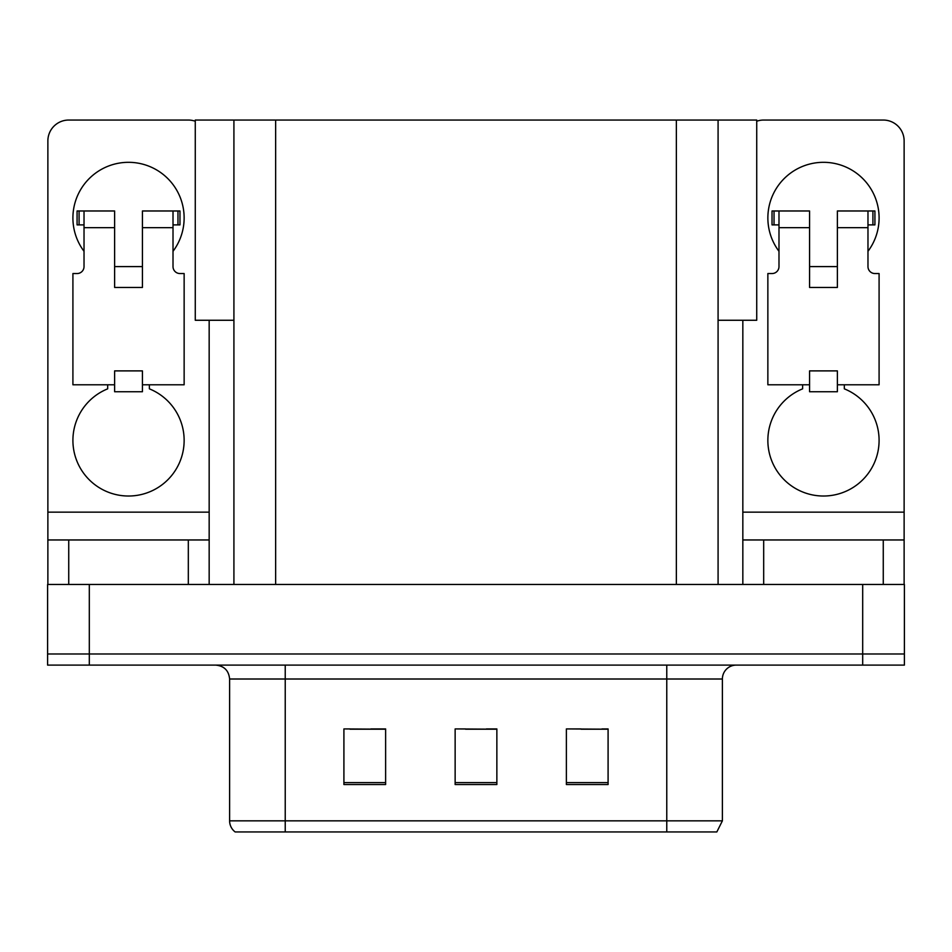 <?xml version="1.0" encoding="UTF-8"?>
<svg xmlns="http://www.w3.org/2000/svg" width="952" height="952" viewBox="0 0 952 952"><rect width="100%" height="100%" fill="white"/><g stroke="black" fill="none" stroke-linecap="round" stroke-linejoin="round"><path stroke-width="1.43" d="M233.918 320.265L195.267 320.265L195.267 120.047L756.733 120.047L756.733 320.265L718.082 320.265M89.309 665.103L904.4 665.103L904.4 653.976L47.6 653.976L47.6 584.457L89.309 584.457L89.309 653.976L47.6 653.976L47.6 665.103L89.309 665.103L89.309 653.976L904.4 653.976L904.4 584.457L89.309 584.457M233.918 120.047L233.918 584.457M718.082 120.047L718.082 584.457M581.113 729.208L608.09 729.208L566.38 728.923L581.113 728.923L566.38 728.923L566.38 784.543L608.09 784.543L608.09 728.923L601.973 729.208M350.027 729.208L385.62 729.208L343.91 728.923L350.027 728.923L343.91 728.923L343.91 784.543L385.62 784.543L385.62 728.923L370.887 729.208M465.576 729.208L496.861 729.208L455.139 728.923L465.576 728.923L455.139 728.923L455.139 784.543L496.861 784.543L496.861 728.923L486.424 729.208M229.61 820.838L285.231 820.838L285.231 831.953L666.769 831.953L666.769 820.838L722.389 820.838L716.832 831.953L235.168 831.953A13.899 13.899 0 0 1 229.61 820.838L229.61 679.002C228.789 670.565 224.148 665.924 215.711 665.103M385.62 728.923L370.887 728.923L385.62 728.923M608.09 728.923L601.973 728.923L608.09 728.923M496.861 728.923L486.424 728.923L496.861 728.923M722.389 820.838L722.389 679.002A13.899 13.899 0 0 1 736.289 665.103M285.231 831.953L235.168 831.953M84.026 251.304A55.621 55.621 0 0 1 128.52 162.316A55.621 55.621 0 0 1 173.014 251.304M149.381 384.786L149.381 388.844A55.621 55.621 0 0 1 172.74 474.144A55.621 55.621 0 0 1 84.311 474.144A55.621 55.621 0 0 1 107.671 388.844L107.671 384.786M188.317 584.457L188.317 539.962L68.734 539.962L68.734 584.457M195.267 121.237A20.861 20.861 0 0 0 188.317 120.047L68.734 120.047A20.861 20.861 0 0 0 47.874 140.896L47.874 512.152L209.166 512.152L209.166 584.457M142.431 287.456L114.621 287.456L114.621 227.659L84.026 227.659L84.026 266.596A6.95 6.95 0 0 1 77.076 273.545L72.911 273.545L72.911 384.786L114.621 384.786L114.621 370.887L142.431 370.887L142.431 384.786L184.141 384.786L184.141 273.545L179.976 273.545A6.95 6.95 0 0 1 173.014 266.596L173.014 227.659L142.431 227.659L142.431 287.456L114.621 287.456M209.166 320.265L209.166 512.152M47.874 584.457L47.874 539.962L68.734 539.962M188.317 539.962L209.166 539.962M47.874 539.962L47.874 512.152M778.986 251.304A55.621 55.621 0 0 1 823.48 162.316A55.621 55.621 0 0 1 867.974 251.304M844.329 384.786L844.329 388.844A55.621 55.621 0 0 1 867.688 474.144A55.621 55.621 0 0 1 779.26 474.144A55.621 55.621 0 0 1 802.619 388.844L802.619 384.786M883.266 584.457L883.266 539.962L763.683 539.962L763.683 584.457M742.834 320.265L742.834 512.152L904.126 512.152L904.126 140.896A20.861 20.861 0 0 0 883.266 120.047L763.683 120.047A20.861 20.861 0 0 0 756.733 121.237M837.379 287.456L809.569 287.456L809.569 227.659L778.986 227.659L778.986 266.596A6.95 6.95 0 0 1 772.024 273.545L767.859 273.545L767.859 384.786L809.569 384.786L809.569 370.887L837.379 370.887L837.379 384.786L879.089 384.786L879.089 273.545L874.924 273.545A6.95 6.95 0 0 1 867.974 266.596L867.974 227.659L837.379 227.659L837.379 287.456L809.569 287.456M742.834 584.457L742.834 539.962L763.683 539.962M883.266 539.962L904.126 539.962L904.126 584.457M904.126 512.152L904.126 539.962M742.834 539.962L742.834 512.152M142.431 384.786L142.431 391.736L114.621 391.736L114.621 384.786M142.431 227.659L142.431 210.975L173.014 210.975L173.014 227.659M84.026 224.886L79.087 224.886L79.087 210.975L114.621 210.975L114.621 227.659M79.087 210.975L77.076 210.975L77.076 224.886L79.087 224.886M84.026 227.659L84.026 210.975M173.014 210.975L177.965 210.975L177.965 224.886L173.014 224.886M177.965 224.886L179.976 224.886L179.976 210.975L177.965 210.975M837.379 384.786L837.379 391.736L809.569 391.736L809.569 384.786M837.379 227.659L837.379 210.975L867.974 210.975L867.974 227.659M778.986 224.886L774.036 224.886L774.036 210.975L809.569 210.975L809.569 227.659M774.036 210.975L772.024 210.975L772.024 224.886L774.036 224.886M778.986 227.659L778.986 210.975M867.974 210.975L872.913 210.975L872.913 224.886L867.974 224.886M872.913 224.886L874.924 224.886L874.924 210.975L872.913 210.975M862.691 584.457L862.691 665.103M275.64 120.047L275.64 584.457M676.36 120.047L676.36 584.457M666.769 665.103L666.769 679.002L229.61 679.002M722.389 679.002L666.769 679.002L666.769 820.838L285.231 820.838L285.231 665.103M496.861 782.615L455.139 782.615M385.62 782.615L343.91 782.615M608.09 782.615L566.38 782.615M142.431 266.596L114.621 266.596M837.379 266.596L809.569 266.596"/></g></svg>
